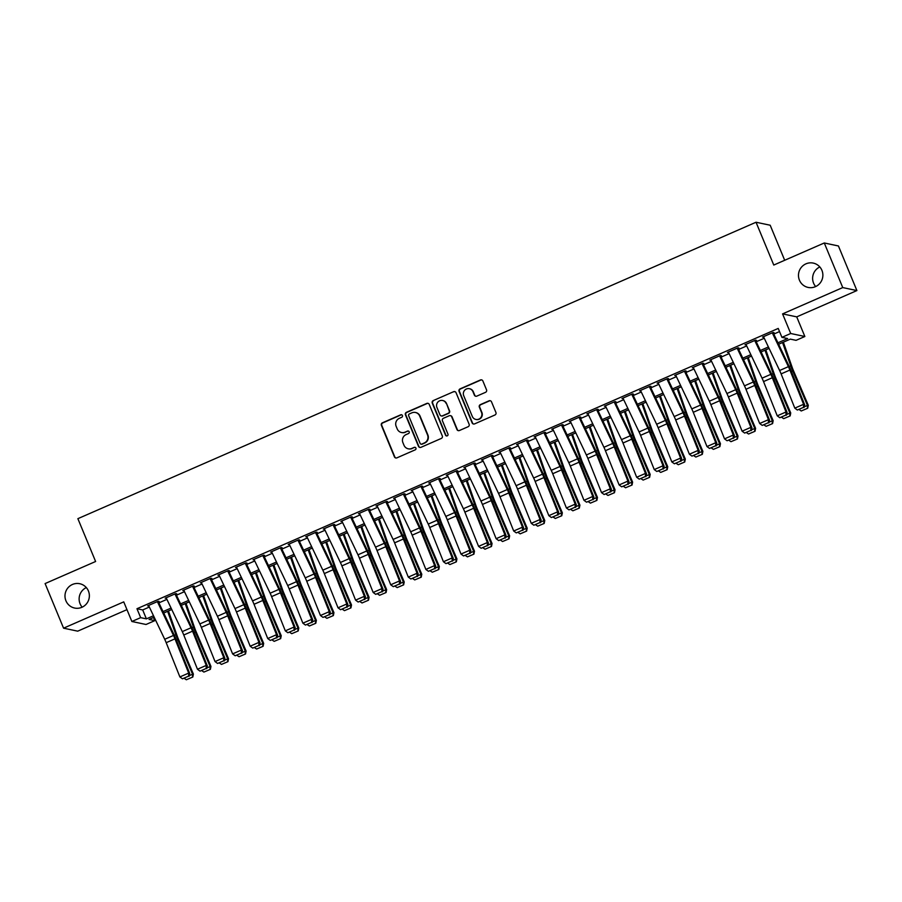 <?xml version="1.0" encoding="UTF-8"?>
<svg xmlns="http://www.w3.org/2000/svg" width="902" height="902" viewBox="0 0 902 902"><rect width="100%" height="100%" fill="white"/><g stroke="black" fill="none" stroke-linecap="round" stroke-linejoin="round"><path stroke-width="1.35" d="M402.416 415.518A1.33 1.308 -78.1 0 0 400.702 414.819L382.38 422.835A1.905 1.872 -78.1 0 0 381.388 425.338L394.433 456.852A1.905 1.872 -78.1 0 0 396.891 457.855L415.213 449.839A1.33 1.308 -78.1 0 0 414.976 447.313A1.33 1.308 -78.1 0 0 414.198 447.392L411.819 448.429A6.111 5.976 -78.1 0 1 403.983 445.238L402.901 442.611A6.111 5.976 -78.1 0 1 406.092 434.595L408.471 433.558A1.33 1.308 -78.1 0 0 408.234 431.021A1.33 1.308 -78.1 0 0 407.456 431.111L405.077 432.148A6.111 5.976 -78.1 0 1 397.241 428.957L396.147 426.33A6.111 5.976 -78.1 0 1 399.349 418.314L401.717 417.276A1.33 1.308 -78.1 0 0 402.416 415.518M401.672 414.796A1.33 1.308 -78.1 0 0 401.086 414.897L382.764 422.914A1.905 1.872 -78.1 0 0 381.76 425.417L394.817 456.942A1.905 1.872 -78.1 0 0 395.967 458.002M415.168 447.369A1.33 1.308 -78.1 0 0 414.582 447.471L411.819 448.429M408.426 431.077A1.33 1.308 -78.1 0 0 407.828 431.19L405.077 432.148M799.431 280.172A12.436 12.188 -78.1 0 0 820.065 283.115A12.436 12.188 -78.1 0 0 813.254 263.091A12.436 12.188 -78.1 0 0 799.431 280.172M819.817 266.958A12.436 12.188 -78.1 0 0 815.679 286.554M65.936 600.8A12.436 12.188 -78.1 0 0 86.558 603.742A12.436 12.188 -78.1 0 0 79.748 583.718A12.436 12.188 -78.1 0 0 65.936 600.8M86.321 587.585A12.436 12.188 -78.1 0 0 82.183 607.181M485.535 392.325A1.905 1.872 -78.1 0 0 486.528 389.822L482.874 380.971A1.905 1.872 -78.1 0 0 480.416 379.979L460.076 388.875A1.905 1.872 -78.1 0 0 459.073 391.378L472.129 422.891A1.905 1.872 -78.1 0 0 474.576 423.895L494.927 414.999A1.905 1.872 -78.1 0 0 495.931 412.496L491.5 401.807A1.905 1.872 -78.1 0 0 489.053 400.815L480.338 404.626A1.905 1.872 -78.1 0 0 479.345 407.129L481.533 412.428A5.108 4.995 -78.1 0 1 475.873 419.43A5.108 4.995 -78.1 0 1 472.31 416.453L463.718 395.707A5.108 4.995 -78.1 0 1 469.39 388.694A5.108 4.995 -78.1 0 1 472.941 391.671L474.373 395.132A1.905 1.872 -78.1 0 0 476.82 396.125L485.535 392.325M824.281 242.976L838.432 245.975L856.9 290.568L842.75 287.58L824.281 242.976L773.769 265.053L756.034 222.242L77.876 518.673L95.612 561.495L45.1 583.571L63.568 628.175L123.743 601.871L131.872 621.489L140.656 617.656L136.969 608.726L778.223 328.429L781.921 337.348L790.704 333.503L804.855 336.502L796.071 340.336L790.332 339.129L778.629 344.237M842.75 287.58L782.575 313.885L790.704 333.503M429.239 404.423A1.905 1.872 -78.1 0 0 426.793 403.419L406.441 412.315A1.905 1.872 -78.1 0 0 405.438 414.819L418.494 446.343A1.905 1.872 -78.1 0 0 420.941 447.336L441.292 438.44A1.905 1.872 -78.1 0 0 442.296 435.937L429.239 404.423M433.253 400.589L453.605 391.693A1.905 1.872 -78.1 0 1 456.051 392.697L469.108 424.211A1.905 1.872 -78.1 0 1 468.115 426.725L459.4 430.525A1.905 1.872 -78.1 0 1 456.953 429.532L451.654 416.747A1.905 1.872 -78.1 0 0 449.207 415.754L443.434 418.28A1.905 1.872 -78.1 0 0 442.431 420.783L447.944 434.087A1.33 1.308 -78.1 0 1 446.456 435.925A1.33 1.308 -78.1 0 1 445.532 435.147L432.261 403.104A1.905 1.872 -78.1 0 1 433.253 400.589L453.605 391.693M63.568 628.175L77.719 631.163L126.968 609.639M157.625 602.119L159.135 601.454L158.188 601.251L147.646 605.862L148.83 605.964M175.191 594.441L176.713 593.775L175.755 593.572L165.213 598.184L166.408 598.285M192.757 586.762L194.28 586.097L193.321 585.894L182.779 590.506L183.974 590.607M210.324 579.084L211.846 578.419L210.888 578.216L200.345 582.827L201.541 582.918M227.89 571.406L229.412 570.74L228.465 570.538L217.923 575.138L219.107 575.239M245.468 563.727L246.99 563.062L246.032 562.859L235.49 567.459L236.685 567.561M263.034 556.038L264.557 555.384L263.598 555.181L253.056 559.781L254.251 559.883M280.601 548.36L282.123 547.694L281.165 547.491L270.623 552.103L271.818 552.204M298.167 540.681L299.69 540.016L298.731 539.813L288.189 544.425L289.384 544.526M315.734 533.003L317.256 532.338L316.309 532.135L305.767 536.746L306.951 536.848M333.312 525.325L334.834 524.66L333.875 524.457L323.333 529.068L324.528 529.17M350.878 517.647L352.4 516.981L351.442 516.778L340.9 521.39L342.095 521.48M368.444 509.968L369.967 509.303L369.008 509.1L358.466 513.712L359.661 513.802M386.011 502.29L387.533 501.625L386.575 501.422L376.033 506.022L377.228 506.123M403.589 494.612L405.099 493.946L404.152 493.744L393.61 498.344L394.794 498.445M421.155 486.922L422.677 486.257L421.719 486.054L411.177 490.665L412.372 490.767M438.722 479.244L440.244 478.579L439.285 478.376L428.743 482.987L429.938 483.089M456.288 471.566L457.81 470.9L456.852 470.697L446.31 475.309L447.505 475.41M473.854 463.887L475.377 463.222L474.418 463.019L463.887 467.631L465.071 467.732M491.432 456.209L492.943 455.544L491.996 455.341L481.454 459.952L482.638 460.043M508.999 448.531L510.521 447.866L509.562 447.663L499.02 452.274L500.215 452.364M526.565 440.852L528.087 440.187L527.129 439.984L516.587 444.585L517.782 444.686M544.131 433.174L545.654 432.509L544.695 432.306L534.153 436.906L535.348 437.008M561.698 425.485L563.22 424.819L562.273 424.628L551.731 429.228L552.915 429.329M579.276 417.806L580.798 417.141L579.839 416.938L569.297 421.55L570.481 421.651M596.842 410.128L598.364 409.463L597.406 409.26L586.864 413.871L588.059 413.973M614.409 402.45L615.931 401.785L614.972 401.582L604.43 406.193L605.625 406.295M631.975 394.772L633.497 394.106L632.539 393.903L621.997 398.515L623.192 398.616M649.541 387.093L651.064 386.428L650.116 386.225L639.574 390.837L640.758 390.927M667.119 379.415L668.641 378.75L667.683 378.547L657.141 383.147L658.336 383.249M684.686 371.737L686.208 371.072L685.249 370.869L674.707 375.469L675.902 375.57M702.252 364.047L703.774 363.382L702.816 363.19L692.274 367.79L693.469 367.892M719.819 356.369L721.341 355.704L720.382 355.501L709.84 360.112L711.035 360.214M737.385 348.691L738.907 348.025L737.96 347.822L727.418 352.434L728.602 352.535M754.963 341.012L756.485 340.347L755.526 340.144L744.984 344.756L746.179 344.857M136.969 608.726L142.696 609.944L149.349 607.035M158.876 602.874L166.915 599.356M176.454 595.196L184.482 591.678M194.02 587.518L202.059 584M211.587 579.828L219.626 576.322M229.153 572.15L237.192 568.643M246.72 564.472L254.759 560.965M264.297 556.793L272.325 553.287M281.864 549.115L289.903 545.597M299.43 541.437L307.469 537.919M316.997 533.758L325.036 530.241M334.574 526.08L342.602 522.562M352.141 518.402L360.18 514.884M369.707 510.712L377.746 507.206M387.274 503.034L395.313 499.528M404.84 495.356L412.879 491.849M422.418 487.678L430.446 484.16M439.984 479.999L448.023 476.481M457.551 472.321L465.59 468.803M475.117 464.643L483.156 461.125M492.684 456.964L500.723 453.447M510.261 449.275L518.289 445.768M527.828 441.597L535.867 438.09M545.394 433.918L553.433 430.412M562.961 426.24L571 422.722M580.527 418.562L588.566 415.044M598.105 410.884L606.133 407.366M615.671 403.205L623.71 399.687M633.238 395.527L641.277 392.009M650.804 387.837L658.843 384.331M668.371 380.159L676.41 376.653M685.948 372.481L693.988 368.974M703.515 364.803L711.554 361.296M721.081 357.124L729.12 353.607M738.648 349.446L746.687 345.928M756.226 341.768L764.253 338.25M773.792 334.09L779.531 331.575M772.529 333.334L774.051 332.669L773.093 332.466L762.551 337.077L763.746 337.179M784.695 260.283L770.184 225.229L756.034 222.242M782.575 313.885L796.725 316.873L856.9 290.568M796.725 316.873L804.855 336.502M153.509 617.498L154.806 620.644L146.023 624.488L131.872 621.489M777.941 342.805L787.66 338.554L781.921 337.348M140.656 617.656L146.395 618.862L153.498 615.762M163.036 611.59L171.076 608.083M180.603 603.912L188.642 600.394M198.169 596.233L206.208 592.715M215.736 588.555L223.775 585.037M233.314 580.877L241.341 577.359M250.88 573.198L258.919 569.681M268.446 565.509L276.486 562.002M286.013 557.831L294.052 554.324M303.579 550.152L311.618 546.646M321.157 542.474L329.185 538.968M338.724 534.796L346.763 531.278M356.29 527.118L364.329 523.6M373.856 519.439L381.896 515.921M391.434 511.761L399.462 508.243M409.001 504.071L417.04 500.565M426.567 496.393L434.606 492.887M444.134 488.715L452.173 485.208M461.7 481.037L469.739 477.53M479.278 473.358L487.305 469.841M496.844 465.68L504.883 462.162M514.411 458.002L522.45 454.484M531.977 450.323L540.016 446.806M549.543 442.645L557.583 439.127M567.121 434.956L575.149 431.449M584.688 427.277L592.727 423.771M602.254 419.599L610.293 416.093M619.821 411.921L627.86 408.403M637.387 404.243L645.426 400.725M654.965 396.564L662.993 393.046M672.531 388.886L680.57 385.368M690.098 381.208L698.137 377.69M707.664 373.518L715.703 370.012M725.242 365.84L733.27 362.333M742.808 358.162L750.847 354.655M760.375 350.483L768.414 346.966M154.186 617.193L149.078 619.426L154.806 620.644M769.09 348.409L761.062 351.927M751.524 356.087L743.485 359.605M733.957 363.765L725.918 367.283M716.391 371.444L708.352 374.961M698.824 379.122L690.785 382.64M681.247 386.811L673.219 390.318M663.68 394.49L655.641 397.996M646.114 402.168L638.075 405.674M628.547 409.846L620.508 413.353M610.981 417.525L602.942 421.042M593.403 425.203L585.375 428.721M575.837 432.881L567.798 436.399M558.27 440.559L550.231 444.077M540.704 448.249L532.665 451.755M523.137 455.927L515.098 459.434M505.56 463.605L497.532 467.112M487.993 471.284L479.954 474.79M470.427 478.962L462.388 482.48M452.86 486.64L444.821 490.158M435.283 494.319L427.255 497.836M417.716 501.997L409.677 505.515M400.15 509.675L392.111 513.193M382.583 517.365L374.544 520.871M365.017 525.043L356.978 528.549M347.439 532.721L339.411 536.228M329.873 540.399L321.834 543.917M312.306 548.078L304.267 551.596M294.74 555.756L286.701 559.274M277.173 563.434L269.134 566.952M259.596 571.113L251.568 574.63M242.029 578.802L233.99 582.309M224.463 586.48L216.424 589.987M206.896 594.159L198.857 597.665M189.33 601.837L181.291 605.355M171.752 609.515L163.724 613.033M142.696 609.944L146.395 618.862M401.491 432.509L401.875 432.599A6.111 5.976 -78.1 0 0 405.46 432.227M408.245 448.801L408.617 448.88A6.111 5.976 -78.1 0 0 412.203 448.508M428.1 403.352A1.905 1.872 -78.1 0 0 427.176 403.498L406.825 412.394A1.905 1.872 -78.1 0 0 405.821 414.897L418.878 446.422A1.905 1.872 -78.1 0 0 420.016 447.482M409.35 413.939A1.33 1.308 -78.1 0 0 408.651 415.687L420.106 443.356A1.33 1.308 -78.1 0 0 421.832 444.055L424.323 442.961A6.111 5.976 -78.1 0 0 427.525 434.944L419.689 416.036A6.111 5.976 -78.1 0 0 411.853 412.845L409.35 413.939M421.042 444.134L421.426 444.224A1.33 1.308 -78.1 0 0 422.215 444.134L421.832 444.055M415.439 412.473L415.822 412.552A6.111 5.976 -78.1 0 1 420.073 416.115L427.909 435.023A6.111 5.976 -78.1 0 1 424.707 443.04L422.215 444.134M454.912 391.637A1.905 1.872 -78.1 0 0 453.988 391.784M450.323 415.63L450.707 415.721A1.905 1.872 -78.1 0 1 452.037 416.825L457.337 429.611A1.905 1.872 -78.1 0 0 458.475 430.671M433.637 400.68A1.905 1.872 -78.1 0 0 432.633 403.183L445.915 435.226A1.33 1.308 -78.1 0 0 446.659 435.948M446.163 403.487A5.108 4.995 -78.1 0 0 437.695 402.269A5.108 4.995 -78.1 0 0 436.94 407.512L439.962 414.83A1.905 1.872 -78.1 0 0 442.42 415.822L448.193 413.296A1.905 1.872 -78.1 0 0 449.196 410.793L446.546 403.566A5.108 4.995 -78.1 0 0 442.983 400.589L442.611 400.511M441.292 415.935L441.676 416.025A1.905 1.872 -78.1 0 0 442.792 415.901L442.42 415.822M446.546 403.566L449.568 410.872A1.905 1.872 -78.1 0 1 448.576 413.375L442.792 415.901M469.39 388.694L469.773 388.773A5.108 4.995 -78.1 0 1 473.325 391.75L474.756 395.211A1.905 1.872 -78.1 0 0 475.895 396.271M475.873 419.43L476.245 419.52A5.108 4.995 -78.1 0 0 481.916 412.507L481.533 412.428M490.361 400.747A1.905 1.872 -78.1 0 0 489.436 400.894L480.721 404.705A1.905 1.872 -78.1 0 0 479.729 407.208L481.916 412.507M481.724 379.911A1.905 1.872 -78.1 0 0 480.8 380.058L460.448 388.954A1.905 1.872 -78.1 0 0 459.456 391.457L472.513 422.982A1.905 1.872 -78.1 0 0 473.651 424.041M189.228 675.677L192.566 674.211L177.807 639.732A14.579 2.402 -113.6 0 1 175.834 634.692L167.648 611.308M192.487 677.075L192.566 674.211L193.389 674.087L192.825 677.019L186.342 679.758L192.825 677.019M168.448 610.958L177.311 636.248A9.719 1.601 66.4 0 0 178.619 639.608L193.389 674.087M186.342 679.758L184.324 678.405M157.376 601.611L173.488 635.448A9.719 1.601 -113.6 0 1 174.977 638.841L188.687 673.095L189.77 673.614L176.07 639.371A14.579 2.402 66.4 0 0 173.838 634.264L158.369 601.792M148.593 605.445L164.705 639.281A9.719 1.601 -113.6 0 1 166.194 642.686L179.893 676.928L188.687 673.095L188.608 676.128L182.463 678.823L188.608 676.128M189.048 676.342L189.77 673.614M179.893 676.928L182.463 678.823M206.795 667.987L210.143 666.533L195.373 632.054A14.579 2.402 -113.6 0 1 193.4 627.014L185.214 603.63M210.065 669.397L210.143 666.533L210.955 666.409L210.391 669.34L203.908 672.08L210.391 669.34M186.026 603.28L194.877 628.57A9.719 1.601 66.4 0 0 196.196 631.93L210.955 666.409M203.908 672.08L201.89 670.727M224.361 660.309L227.71 658.855L212.94 624.376A14.579 2.402 -113.6 0 1 210.967 619.336L202.781 595.951M227.631 661.707L227.71 658.855L228.533 658.731L227.958 661.662L221.486 664.402L227.958 661.662M203.593 595.602L212.444 620.892A9.719 1.601 66.4 0 0 213.763 624.252L228.533 658.731M221.486 664.402L219.457 663.049M241.928 652.631L245.276 651.176L230.506 616.697A14.579 2.402 -113.6 0 1 228.544 611.657L220.347 588.273M245.197 654.029L245.276 651.176L246.099 651.052L245.524 653.984L239.053 656.724L245.524 653.984M221.159 587.924L230.021 613.213A9.719 1.601 66.4 0 0 231.329 616.573L246.099 651.052M239.053 656.724L237.023 655.371M259.494 644.953L262.843 643.487L248.084 609.019A14.579 2.402 -113.6 0 1 246.111 603.968L237.925 580.595M262.764 646.351L262.843 643.487L263.666 643.374L263.091 646.306L256.619 649.045L263.091 646.306M238.726 580.245L247.588 605.535A9.719 1.601 66.4 0 0 248.896 608.895L263.666 643.374M256.619 649.045L254.601 647.692M174.943 593.933L191.066 627.769A9.719 1.601 -113.6 0 1 192.554 631.163L206.254 665.417L207.336 665.935L193.637 631.682A14.579 2.402 66.4 0 0 191.404 626.586L175.935 594.114M166.16 597.767L182.283 631.603A9.719 1.601 -113.6 0 1 183.76 635.008L197.47 669.25L206.254 665.417L206.186 668.45L200.03 671.144L206.186 668.45M206.614 668.664L207.336 665.935M197.47 669.25L200.03 671.144M192.509 586.244L208.633 620.08A9.719 1.601 -113.6 0 1 210.121 623.485L223.82 657.738L224.902 658.257L211.203 624.004A14.579 2.402 66.4 0 0 208.971 618.907L193.502 586.435M183.726 590.088L199.849 623.925A9.719 1.601 -113.6 0 1 201.338 627.318L215.037 661.572L223.82 657.738L223.752 660.771L217.596 663.466L223.752 660.771M224.181 660.986L224.902 658.257M215.037 661.572L217.596 663.466M210.087 578.565L226.199 612.402A9.719 1.601 -113.6 0 1 227.687 615.807L241.386 650.06L242.48 650.579L228.77 616.325A14.579 2.402 66.4 0 0 226.537 611.229L211.079 578.757M201.293 582.41L217.416 616.246A9.719 1.601 -113.6 0 1 218.904 619.64L232.603 653.894L241.386 650.06L241.319 653.093L235.174 655.777L241.319 653.093M241.759 653.307L242.48 650.579M232.603 653.894L235.174 655.777M227.654 570.887L243.765 604.723A9.719 1.601 -113.6 0 1 245.254 608.128L258.953 642.371L260.047 642.9L246.347 608.647A14.579 2.402 66.4 0 0 244.115 603.551L228.646 571.079M218.87 574.732L234.982 608.568A9.719 1.601 -113.6 0 1 236.471 611.962L250.17 646.215L258.953 642.371L258.885 645.415L252.74 648.098L258.885 645.415M259.325 645.618L260.047 642.9M250.17 646.215L252.74 648.098M277.072 637.274L280.409 635.809L265.65 601.341A14.579 2.402 -113.6 0 1 263.677 596.29L255.491 572.917M280.342 638.672L280.409 635.809L281.232 635.696L280.669 638.627L274.185 641.356L280.669 638.627M256.292 572.567L265.154 597.857A9.719 1.601 66.4 0 0 266.462 601.217L281.232 635.696M274.185 641.356L272.167 640.014M245.22 563.209L261.332 597.045A9.719 1.601 -113.6 0 1 262.82 600.45L276.531 634.692L277.613 635.222L263.914 600.969A14.579 2.402 66.4 0 0 261.681 595.872L246.212 563.4M236.437 567.054L252.549 600.89A9.719 1.601 -113.6 0 1 254.037 604.284L267.736 638.537L276.531 634.692L276.452 637.737L270.307 640.42L276.452 637.737M276.891 637.939L277.613 635.222M267.736 638.537L270.307 640.42M294.638 629.596L297.987 628.13L283.217 593.651A14.579 2.402 -113.6 0 1 281.244 588.611L273.058 565.238M297.908 630.994L297.987 628.13L298.799 628.017L298.235 630.949L291.752 633.678L298.235 630.949M273.87 564.877L282.721 590.179A9.719 1.601 66.4 0 0 284.04 593.539L298.799 628.017M291.752 633.678L289.734 632.325M262.786 555.531L278.91 589.367A9.719 1.601 -113.6 0 1 280.398 592.761L294.097 627.014L295.18 627.544L281.48 593.291A14.579 2.402 66.4 0 0 279.248 588.194L263.779 555.722M254.003 559.375L270.126 593.212A9.719 1.601 -113.6 0 1 271.603 596.605L285.314 630.859L294.097 627.014L294.029 630.058L287.873 632.742L294.029 630.058M294.458 630.261L295.18 627.544M285.314 630.859L287.873 632.742M312.205 621.918L315.553 620.452L300.783 585.973A14.579 2.402 -113.6 0 1 298.81 580.933L290.624 557.56M315.474 623.316L315.553 620.452L316.377 620.328L315.801 623.271L309.33 625.999L315.801 623.271M291.436 557.199L300.287 582.489A9.719 1.601 66.4 0 0 301.606 585.86L316.377 620.328M309.33 625.999L307.3 624.646M280.353 547.852L296.476 581.689A9.719 1.601 -113.6 0 1 297.964 585.082L311.664 619.336L312.746 619.854L299.047 585.612A14.579 2.402 66.4 0 0 296.814 580.516L281.345 548.033M271.57 551.686L287.693 585.522A9.719 1.601 -113.6 0 1 289.181 588.927L302.88 623.181L311.664 619.336L311.596 622.38L305.44 625.063L311.596 622.38M312.024 622.583L312.746 619.854M302.88 623.181L305.44 625.063M329.771 614.239L333.12 612.774L318.35 578.295A14.579 2.402 -113.6 0 1 316.388 573.255L308.191 549.87M333.041 615.638L333.12 612.774L333.943 612.65L333.368 615.581L326.896 618.321L333.368 615.581M309.003 549.521L317.865 574.811A9.719 1.601 66.4 0 0 319.173 578.182L333.943 612.65M326.896 618.321L324.867 616.968M297.931 540.174L314.043 574.01A9.719 1.601 -113.6 0 1 315.531 577.404L329.23 611.657L330.324 612.176L316.613 577.934A14.579 2.402 66.4 0 0 314.392 572.826L298.923 540.354M289.136 544.007L305.259 577.844A9.719 1.601 -113.6 0 1 306.748 581.249L320.447 615.502L329.23 611.657L329.162 614.69L323.017 617.385L329.162 614.69M329.602 614.905L330.324 612.176M320.447 615.502L323.017 617.385M347.349 606.561L350.686 605.095L335.927 570.616A14.579 2.402 -113.6 0 1 333.954 565.577L325.769 542.192M350.607 607.959L350.686 605.095L351.509 604.971L350.934 607.903L344.463 610.643L350.934 607.903M326.569 541.843L335.431 567.132A9.719 1.601 66.4 0 0 336.739 570.492L351.509 604.971M344.463 610.643L342.444 609.29M315.497 532.496L331.609 566.332A9.719 1.601 -113.6 0 1 333.097 569.726L346.796 603.979L347.89 604.498L334.191 570.244A14.579 2.402 66.4 0 0 331.959 565.148L316.489 532.676M306.714 536.329L322.826 570.165A9.719 1.601 -113.6 0 1 324.314 573.571L338.013 607.813L346.796 603.979L346.729 607.012L340.584 609.707L346.729 607.012M347.169 607.226L347.89 604.498M338.013 607.813L340.584 609.707M364.915 598.872L368.253 597.417L353.494 562.938A14.579 2.402 -113.6 0 1 351.521 557.898L343.335 534.514M368.185 600.27L368.253 597.417L369.076 597.293L368.512 600.225L362.029 602.964L368.512 600.225M344.136 534.164L352.998 559.454A9.719 1.601 66.4 0 0 354.317 562.814L369.076 597.293M362.029 602.964L360.011 601.611M333.063 524.806L349.187 558.642A9.719 1.601 -113.6 0 1 350.664 562.047L364.374 596.301L365.457 596.82L351.757 562.566A14.579 2.402 66.4 0 0 349.525 557.47L334.056 524.998M324.28 528.651L340.392 562.487A9.719 1.601 -113.6 0 1 341.881 565.881L355.591 600.134L364.374 596.301L364.295 599.334L358.15 602.029L364.295 599.334M364.735 599.548L365.457 596.82M355.591 600.134L358.15 602.029M382.482 591.193L385.83 589.739L371.06 555.26A14.579 2.402 -113.6 0 1 369.087 550.22L360.901 526.836M385.752 592.591L385.83 589.739L386.642 589.615L386.079 592.546L379.595 595.286L386.079 592.546M361.713 526.486L370.564 551.776A9.719 1.601 66.4 0 0 371.883 555.136L386.642 589.615M379.595 595.286L377.577 593.933M350.63 517.128L366.753 550.964A9.719 1.601 -113.6 0 1 368.242 554.369L381.941 588.623L383.023 589.141L369.324 554.888A14.579 2.402 66.4 0 0 367.091 549.792L351.622 517.32M341.847 520.973L357.97 554.809A9.719 1.601 -113.6 0 1 359.458 558.203L373.157 592.456L381.941 588.623L381.873 591.656L375.717 594.339L381.873 591.656M382.301 591.87L383.023 589.141M373.157 592.456L375.717 594.339M400.048 583.515L403.397 582.049L388.627 547.582A14.579 2.402 -113.6 0 1 386.665 542.53L378.468 519.157M403.318 584.913L403.397 582.049L404.22 581.937L403.645 584.868L397.173 587.608L403.645 584.868M379.28 518.808L388.142 544.098A9.719 1.601 66.4 0 0 389.45 547.458L404.22 581.937M397.173 587.608L395.144 586.255M368.196 509.45L384.32 543.286A9.719 1.601 -113.6 0 1 385.808 546.691L399.507 580.933L400.589 581.463L386.89 547.21A14.579 2.402 66.4 0 0 384.658 542.113L369.189 509.641M359.413 513.294L375.536 547.131A9.719 1.601 -113.6 0 1 377.025 550.524L390.724 584.778L399.507 580.933L399.439 583.977L393.295 586.661L399.439 583.977M399.868 584.192L400.589 581.463M390.724 584.778L393.295 586.661M385.774 501.771L401.886 535.608A9.719 1.601 -113.6 0 1 403.374 539.013L417.074 573.255L418.167 573.785L404.457 539.531A14.579 2.402 66.4 0 0 402.236 534.435L386.766 501.963M376.991 505.616L393.103 539.452A9.719 1.601 -113.6 0 1 394.591 542.846L408.29 577.1L417.074 573.255L417.006 576.299L410.861 578.983L417.006 576.299M417.446 576.502L418.167 573.785M408.29 577.1L410.861 578.983M403.341 494.093L419.453 527.929A9.719 1.601 -113.6 0 1 420.941 531.323L434.64 565.577L435.734 566.106L422.035 531.853A14.579 2.402 66.4 0 0 419.802 526.757L404.333 494.285M394.557 497.938L410.669 531.774A9.719 1.601 -113.6 0 1 412.158 535.168L425.857 569.421L434.64 565.577L434.572 568.621L428.427 571.304L434.572 568.621M435.012 568.824L435.734 566.106M425.857 569.421L428.427 571.304M417.615 575.837L420.963 574.371L406.193 539.903A14.579 2.402 -113.6 0 1 404.231 534.852L396.046 511.479M420.884 577.235L420.963 574.371L421.786 574.258L421.211 577.19L414.74 579.918L421.211 577.19M396.846 511.13L405.708 536.419A9.719 1.601 66.4 0 0 407.016 539.779L421.786 574.258M414.74 579.918L412.71 578.577M435.192 568.159L438.53 566.693L423.771 532.214A14.579 2.402 -113.6 0 1 421.798 527.174L413.612 503.801M438.451 569.557L438.53 566.693L439.353 566.58L438.789 569.512L432.306 572.24L438.789 569.512M414.413 503.44L423.275 528.741A9.719 1.601 66.4 0 0 424.583 532.101L439.353 566.58M432.306 572.24L430.288 570.898M452.759 560.48L456.108 559.014L441.337 524.536A14.579 2.402 -113.6 0 1 439.364 519.496L431.179 496.123M456.029 561.878L456.108 559.014L456.919 558.89L456.356 561.833L449.873 564.562L456.356 561.833M431.979 495.762L440.841 521.063A9.719 1.601 66.4 0 0 442.16 524.423L456.919 558.89M449.873 564.562L447.854 563.209M420.907 486.415L437.03 520.251A9.719 1.601 -113.6 0 1 438.507 523.645L452.218 557.898L453.3 558.428L439.601 524.175A14.579 2.402 66.4 0 0 437.369 519.078L421.899 486.595M412.124 490.248L428.236 524.085A9.719 1.601 -113.6 0 1 429.724 527.49L443.434 561.743L452.218 557.898L452.15 560.943L445.994 563.626L452.15 560.943M452.578 561.145L453.3 558.428M443.434 561.743L445.994 563.626M470.325 552.802L473.674 551.336L458.904 516.857A14.579 2.402 -113.6 0 1 456.931 511.817L448.745 488.433M473.595 554.2L473.674 551.336L474.486 551.212L473.922 554.144L467.439 556.884L473.922 554.144M449.557 488.083L458.408 513.373A9.719 1.601 66.4 0 0 459.727 516.745L474.486 551.212M467.439 556.884L465.421 555.531M438.473 478.736L454.597 512.573A9.719 1.601 -113.6 0 1 456.085 515.967L469.784 550.22L470.867 550.739L457.167 516.496A14.579 2.402 66.4 0 0 454.935 511.389L439.466 478.917M429.69 482.57L445.813 516.406A9.719 1.601 -113.6 0 1 447.302 519.811L461.001 554.065L469.784 550.22L469.716 553.253L463.56 555.948L469.716 553.253M470.145 553.467L470.867 550.739M461.001 554.065L463.56 555.948M487.892 545.124L491.24 543.658L476.47 509.179A14.579 2.402 -113.6 0 1 474.508 504.139L466.311 480.755M491.162 546.522L491.24 543.658L492.064 543.534L491.489 546.465L485.017 549.205L491.489 546.465M467.123 480.405L475.985 505.695A9.719 1.601 66.4 0 0 477.293 509.055L492.064 543.534M485.017 549.205L482.987 547.852M456.04 471.058L472.163 504.894A9.719 1.601 -113.6 0 1 473.651 508.288L487.351 542.542L488.433 543.06L474.734 508.807A14.579 2.402 66.4 0 0 472.501 503.711L457.032 471.239M447.257 474.892L463.38 508.728A9.719 1.601 -113.6 0 1 464.868 512.133L478.567 546.375L487.351 542.542L487.283 545.575L481.138 548.269L487.283 545.575M487.711 545.789L488.433 543.06M478.567 546.375L481.138 548.269M505.458 537.434L508.807 535.98L494.037 501.501A14.579 2.402 -113.6 0 1 492.075 496.461L483.889 473.076M508.728 538.832L508.807 535.98L509.63 535.856L509.055 538.787L502.583 541.527L509.055 538.787M484.69 472.727L493.552 498.017A9.719 1.601 66.4 0 0 494.86 501.377L509.63 535.856M502.583 541.527L500.565 540.174M473.618 463.38L489.73 497.216A9.719 1.601 -113.6 0 1 491.218 500.61L504.917 534.863L506.011 535.382L492.3 501.129A14.579 2.402 66.4 0 0 490.079 496.032L474.61 463.56M464.834 467.213L480.946 501.05A9.719 1.601 -113.6 0 1 482.435 504.455L496.134 538.697L504.917 534.863L504.849 537.896L498.705 540.591L504.849 537.896M505.289 538.111L506.011 535.382M496.134 538.697L498.705 540.591M523.036 529.756L526.373 528.301L511.614 493.822A14.579 2.402 -113.6 0 1 509.641 488.783L501.456 465.398M526.294 531.154L526.373 528.301L527.196 528.177L526.633 531.109L520.15 533.849L526.633 531.109M502.256 465.049L511.118 490.338A9.719 1.601 66.4 0 0 512.426 493.698L527.196 528.177M520.15 533.849L518.131 532.496M491.184 455.69L507.296 489.527A9.719 1.601 -113.6 0 1 508.784 492.932L522.483 527.185L523.577 527.704L509.878 493.45A14.579 2.402 66.4 0 0 507.646 488.354L492.176 455.882M482.401 459.535L498.513 493.371A9.719 1.601 -113.6 0 1 500.001 496.765L513.7 531.019L522.483 527.185L522.416 530.218L516.271 532.902L522.416 530.218M522.856 530.432L523.577 527.704M513.7 531.019L516.271 532.902M540.602 522.078L543.951 520.612L529.181 486.144A14.579 2.402 -113.6 0 1 527.208 481.093L519.022 457.72M543.872 523.476L543.951 520.612L544.763 520.499L544.199 523.431L537.716 526.17L544.199 523.431M519.834 457.37L528.685 482.66A9.719 1.601 66.4 0 0 530.004 486.02L544.763 520.499M537.716 526.17L535.698 524.817M508.751 448.012L524.874 481.848A9.719 1.601 -113.6 0 1 526.362 485.253L540.061 519.496L541.144 520.026L527.444 485.772A14.579 2.402 66.4 0 0 525.212 480.676L509.743 448.204M499.967 451.857L516.091 485.693A9.719 1.601 -113.6 0 1 517.568 489.087L531.278 523.34L540.061 519.496L539.994 522.54L533.837 525.223L539.994 522.54M540.422 522.754L541.144 520.026M531.278 523.34L533.837 525.223M558.169 514.399L561.518 512.934L546.747 478.466A14.579 2.402 -113.6 0 1 544.774 473.415L536.589 450.042M561.439 515.797L561.518 512.934L562.341 512.821L561.766 515.752L555.294 518.481L561.766 515.752M537.4 449.692L546.251 474.982A9.719 1.601 66.4 0 0 547.57 478.342L562.341 512.821M555.294 518.481L553.264 517.139M526.317 440.334L542.44 474.17A9.719 1.601 -113.6 0 1 543.929 477.575L557.628 511.817L558.71 512.347L545.011 478.094A14.579 2.402 66.4 0 0 542.778 472.998L527.309 440.526M517.534 444.179L533.657 478.015A9.719 1.601 -113.6 0 1 535.145 481.409L548.844 515.662L557.628 511.817L557.56 514.862L551.404 517.545L557.56 514.862M557.988 515.065L558.71 512.347M548.844 515.662L551.404 517.545M575.735 506.721L579.084 505.255L564.314 470.776A14.579 2.402 -113.6 0 1 562.352 465.736L554.155 442.363M579.005 508.119L579.084 505.255L579.907 505.143L579.332 508.074L572.86 510.803L579.332 508.074M554.967 442.003L563.829 467.304A9.719 1.601 66.4 0 0 565.137 470.664L579.907 505.143M572.86 510.803L570.831 509.461M543.883 432.656L560.007 466.492A9.719 1.601 -113.6 0 1 561.495 469.886L575.194 504.139L576.288 504.669L562.577 470.416A14.579 2.402 66.4 0 0 560.345 465.319L544.876 432.847M535.1 436.5L551.223 470.337A9.719 1.601 -113.6 0 1 552.712 473.73L566.411 507.984L575.194 504.139L575.126 507.183L568.982 509.867L575.126 507.183M575.566 507.386L576.288 504.669M566.411 507.984L568.982 509.867M593.302 499.043L596.65 497.577L581.88 463.098A14.579 2.402 -113.6 0 1 579.918 458.058L571.733 434.685M596.572 500.441L596.65 497.577L597.474 497.453L596.898 500.396L590.427 503.124L596.898 500.396M572.533 434.324L581.395 459.625A9.719 1.601 66.4 0 0 582.703 462.985L597.474 497.453M590.427 503.124L588.408 501.771M610.879 491.364L614.217 489.899L599.458 455.42A14.579 2.402 -113.6 0 1 597.485 450.38L589.299 426.996M614.149 492.763L614.217 489.899L615.04 489.775L614.476 492.706L607.993 495.446L614.476 492.706M590.1 426.646L598.962 451.936A9.719 1.601 66.4 0 0 600.27 455.307L615.04 489.775M607.993 495.446L605.975 494.093M628.446 483.686L631.795 482.22L617.024 447.742A14.579 2.402 -113.6 0 1 615.051 442.702L606.866 419.317M631.716 485.084L631.795 482.22L632.606 482.096L632.043 485.028L625.56 487.768L632.043 485.028M607.677 418.968L616.528 444.258A9.719 1.601 66.4 0 0 617.847 447.618L632.606 482.096M625.56 487.768L623.541 486.415M561.461 424.977L577.573 458.814A9.719 1.601 -113.6 0 1 579.061 462.207L592.761 496.461L593.854 496.991L580.155 462.737A14.579 2.402 66.4 0 0 577.923 457.641L562.453 425.158M552.678 428.811L568.79 462.647A9.719 1.601 -113.6 0 1 570.278 466.052L583.977 500.306L592.761 496.461L592.693 499.505L586.548 502.188L592.693 499.505M593.133 499.708L593.854 496.991M583.977 500.306L586.548 502.188M579.028 417.299L595.14 451.135A9.719 1.601 -113.6 0 1 596.628 454.529L610.338 488.783L611.421 489.301L597.722 455.059A14.579 2.402 66.4 0 0 595.489 449.951L580.02 417.479M570.244 421.133L586.356 454.969A9.719 1.601 -113.6 0 1 587.845 458.374L601.544 492.627L610.338 488.783L610.259 491.815L604.114 494.51L610.259 491.815M610.699 492.03L611.421 489.301M601.544 492.627L604.114 494.51M596.594 409.621L612.717 443.457A9.719 1.601 -113.6 0 1 614.206 446.851L627.905 481.104L628.987 481.623L615.288 447.381A14.579 2.402 66.4 0 0 613.056 442.273L597.586 409.801M587.811 413.454L603.934 447.291A9.719 1.601 -113.6 0 1 605.411 450.696L619.122 484.938L627.905 481.104L627.837 484.137L621.681 486.832L627.837 484.137M628.266 484.351L628.987 481.623M619.122 484.938L621.681 486.832M646.012 475.997L649.361 474.542L634.591 440.063A14.579 2.402 -113.6 0 1 632.618 435.023L624.432 411.639M649.282 477.395L649.361 474.542L650.184 474.418L649.609 477.35L643.137 480.089L649.609 477.35M625.244 411.289L634.095 436.579A9.719 1.601 66.4 0 0 635.414 439.939L650.184 474.418M643.137 480.089L641.108 478.736M614.161 401.942L630.284 435.779A9.719 1.601 -113.6 0 1 631.772 439.173L645.471 473.426L646.554 473.945L632.854 439.691A14.579 2.402 66.4 0 0 630.622 434.595L615.153 402.123M605.377 405.776L621.501 439.612A9.719 1.601 -113.6 0 1 622.989 443.017L636.688 477.259L645.471 473.426L645.404 476.459L639.247 479.154L645.404 476.459M645.832 476.673L646.554 473.945M636.688 477.259L639.247 479.154M663.579 468.318L666.928 466.864L652.157 432.385A14.579 2.402 -113.6 0 1 650.195 427.345L641.998 403.961M666.849 469.716L666.928 466.864L667.751 466.74L667.176 469.671L660.704 472.411L667.176 469.671M642.81 403.611L651.672 428.901A9.719 1.601 66.4 0 0 652.98 432.261L667.751 466.74M660.704 472.411L658.674 471.058M631.738 394.253L647.85 428.089A9.719 1.601 -113.6 0 1 649.339 431.494L663.038 465.748L664.131 466.266L650.421 432.013A14.579 2.402 66.4 0 0 648.2 426.917L632.73 394.445M622.944 398.098L639.067 431.934A9.719 1.601 -113.6 0 1 640.555 435.328L654.254 469.581L663.038 465.748L662.97 468.781L656.825 471.475L662.97 468.781M663.41 468.995L664.131 466.266M654.254 469.581L656.825 471.475M681.157 460.64L684.494 459.186L669.735 424.707A14.579 2.402 -113.6 0 1 667.762 419.655L659.576 396.282M684.415 462.038L684.494 459.186L685.317 459.062L684.742 461.993L678.27 464.733L684.742 461.993M660.377 395.933L669.239 421.223A9.719 1.601 66.4 0 0 670.547 424.583L685.317 459.062M678.27 464.733L676.252 463.38M649.305 386.575L665.417 420.411A9.719 1.601 -113.6 0 1 666.905 423.816L680.604 458.069L681.698 458.588L667.999 424.335A14.579 2.402 66.4 0 0 665.766 419.238L650.297 386.766M640.521 390.419L656.633 424.256A9.719 1.601 -113.6 0 1 658.122 427.649L671.821 461.903L680.604 458.069L680.536 461.102L674.392 463.786L680.536 461.102M680.976 461.317L681.698 458.588M671.821 461.903L674.392 463.786M698.723 452.962L702.06 451.496L687.301 417.028A14.579 2.402 -113.6 0 1 685.328 411.977L677.143 388.604M701.993 454.36L702.06 451.496L702.883 451.383L702.32 454.315L695.837 457.055L702.32 454.315M677.943 388.255L686.805 413.544A9.719 1.601 66.4 0 0 688.125 416.904L702.883 451.383M695.837 457.055L693.818 455.702M666.871 378.896L682.983 412.733A9.719 1.601 -113.6 0 1 684.471 416.138L698.182 450.38L699.264 450.91L685.565 416.656A14.579 2.402 66.4 0 0 683.333 411.56L667.863 379.088M658.088 382.741L674.2 416.577A9.719 1.601 -113.6 0 1 675.688 419.971L689.387 454.225L698.182 450.38L698.103 453.424L691.958 456.108L698.103 453.424M698.543 453.627L699.264 450.91M689.387 454.225L691.958 456.108M716.289 445.284L719.638 443.818L704.868 409.339A14.579 2.402 -113.6 0 1 702.895 404.299L694.709 380.926M719.559 446.682L719.638 443.818L720.45 443.705L719.886 446.637L713.403 449.365L719.886 446.637M695.521 380.565L704.372 405.866A9.719 1.601 66.4 0 0 705.691 409.226L720.45 443.705M713.403 449.365L711.385 448.023M733.856 437.605L737.205 436.14L722.434 401.661A14.579 2.402 -113.6 0 1 720.472 396.621L712.276 373.248M737.126 439.003L737.205 436.14L738.028 436.027L737.453 438.958L730.981 441.687L737.453 438.958M713.087 372.887L721.938 398.188A9.719 1.601 66.4 0 0 723.257 401.548L738.028 436.027M730.981 441.687L728.951 440.334M751.422 429.927L754.771 428.461L740.001 393.982A14.579 2.402 -113.6 0 1 738.039 388.942L729.853 365.569M754.692 431.325L754.771 428.461L755.594 428.337L755.019 431.269L748.547 434.009L755.019 431.269M730.654 365.209L739.516 390.498A9.719 1.601 66.4 0 0 740.824 393.87L755.594 428.337M748.547 434.009L746.518 432.656M684.438 371.218L700.561 405.054A9.719 1.601 -113.6 0 1 702.049 408.448L715.748 442.702L716.831 443.232L703.132 408.978A14.579 2.402 66.4 0 0 700.899 403.882L685.43 371.41M675.654 375.063L691.778 408.899A9.719 1.601 -113.6 0 1 693.266 412.293L706.965 446.546L715.748 442.702L715.681 445.746L709.524 448.429L715.681 445.746M716.109 445.949L716.831 443.232M706.965 446.546L709.524 448.429M702.004 363.54L718.127 397.376A9.719 1.601 -113.6 0 1 719.616 400.77L733.315 435.023L734.397 435.553L720.698 401.3A14.579 2.402 66.4 0 0 718.466 396.203L702.996 363.72M693.221 367.373L709.344 401.21A9.719 1.601 -113.6 0 1 710.832 404.615L724.531 438.868L733.315 435.023L733.247 438.068L727.091 440.751L733.247 438.068M733.676 438.271L734.397 435.553M724.531 438.868L727.091 440.751M719.582 355.862L735.694 389.698A9.719 1.601 -113.6 0 1 737.182 393.092L750.881 427.345L751.975 427.864L738.264 393.622A14.579 2.402 66.4 0 0 736.043 388.525L720.574 356.042M710.787 359.695L726.911 393.531A9.719 1.601 -113.6 0 1 728.399 396.936L742.098 431.19L750.881 427.345L750.814 430.389L744.669 433.073L750.814 430.389M751.253 430.592L751.975 427.864M742.098 431.19L744.669 433.073M769 422.249L772.337 420.783L757.579 386.304A14.579 2.402 -113.6 0 1 755.605 381.264L747.42 357.88M772.259 423.647L772.337 420.783L773.161 420.659L772.586 423.59L766.114 426.33L772.586 423.59M748.22 357.53L757.082 382.82A9.719 1.601 66.4 0 0 758.39 386.18L773.161 420.659M766.114 426.33L764.095 424.977M737.148 348.183L753.26 382.02A9.719 1.601 -113.6 0 1 754.748 385.413L768.448 419.667L769.541 420.185L755.842 385.943A14.579 2.402 66.4 0 0 753.61 380.836L738.14 348.364M728.365 352.017L744.477 385.853A9.719 1.601 -113.6 0 1 745.965 389.258L759.664 423.5L768.448 419.667L768.38 422.7L762.235 425.394L768.38 422.7M768.82 422.914L769.541 420.185M759.664 423.5L762.235 425.394M786.567 414.559L789.904 413.105L775.145 378.626A14.579 2.402 -113.6 0 1 773.172 373.586L764.986 350.202M789.836 415.969L789.904 413.105L790.727 412.981L790.163 415.912L783.68 418.652L790.163 415.912M765.787 349.852L774.649 375.142A9.719 1.601 66.4 0 0 775.968 378.502L790.727 412.981M783.68 418.652L781.662 417.299M754.715 340.505L770.838 374.341A9.719 1.601 -113.6 0 1 772.315 377.735L786.025 411.988L787.108 412.507L773.409 378.254A14.579 2.402 66.4 0 0 771.176 373.157L755.707 340.685M745.931 344.338L762.043 378.175A9.719 1.601 -113.6 0 1 763.532 381.58L777.242 415.822L786.025 411.988L785.946 415.021L779.802 417.716L785.946 415.021M786.386 415.236L787.108 412.507M777.242 415.822L779.802 417.716M804.133 406.881L807.482 405.426L792.711 370.947A14.579 2.402 -113.6 0 1 790.738 365.908L782.553 342.523M807.403 408.279L807.482 405.426L808.293 405.302L807.73 408.234L801.247 410.974L807.73 408.234M783.364 342.174L792.215 367.464A9.719 1.601 66.4 0 0 793.534 370.823L808.293 405.302M801.247 410.974L799.228 409.621M772.281 332.815L788.404 366.652A9.719 1.601 -113.6 0 1 789.893 370.057L803.592 404.31L804.674 404.829L790.975 370.575A14.579 2.402 66.4 0 0 788.743 365.479L773.273 333.007M763.498 336.66L779.621 370.497A9.719 1.601 -113.6 0 1 781.109 373.89L794.809 408.144L803.592 404.31L803.524 407.343L797.368 410.038L803.524 407.343M803.953 407.557L804.674 404.829M794.809 408.144L797.368 410.038M176.454 640.33L177.807 639.732M174.334 635.346L175.834 634.692M173.488 635.448L164.705 639.281M174.977 638.841L166.194 642.686M194.02 632.64L195.373 632.054M191.912 627.668L193.4 627.014M211.587 624.962L212.94 624.376M209.478 619.99L210.967 619.336M229.153 617.284L230.506 616.697M227.045 612.3L228.544 611.657M246.731 609.605L248.084 609.019M244.611 604.622L246.111 603.968M191.066 627.769L182.283 631.603M192.554 631.163L183.76 635.008M208.633 620.08L199.849 623.925M210.121 623.485L201.338 627.318M226.199 612.402L217.416 616.246M227.687 615.807L218.904 619.64M243.765 604.723L234.982 608.568M245.254 608.128L236.471 611.962M264.297 601.927L265.65 601.341M262.189 596.944L263.677 596.29M261.332 597.045L252.549 600.89M262.82 600.45L254.037 604.284M281.864 594.249L283.217 593.651M279.755 589.265L281.244 588.611M278.91 589.367L270.126 593.212M280.398 592.761L271.603 596.605M299.43 586.571L300.783 585.973M297.322 581.587L298.81 580.933M296.476 581.689L287.693 585.522M297.964 585.082L289.181 588.927M316.997 578.892L318.35 578.295M314.888 573.909L316.388 573.255M314.043 574.01L305.259 577.844M315.531 577.404L306.748 581.249M334.574 571.203L335.927 570.616M332.455 566.231L333.954 565.577M331.609 566.332L322.826 570.165M333.097 569.726L324.314 573.571M352.141 563.524L353.494 562.938M350.032 558.552L351.521 557.898M349.187 558.642L340.392 562.487M350.664 562.047L341.881 565.881M369.707 555.846L371.06 555.26M367.599 550.863L369.087 550.22M366.753 550.964L357.97 554.809M368.242 554.369L359.458 558.203M387.274 548.168L388.627 547.582M385.165 543.184L386.665 542.53M384.32 543.286L375.536 547.131M385.808 546.691L377.025 550.524M401.886 535.608L393.103 539.452M403.374 539.013L394.591 542.846M419.453 527.929L410.669 531.774M420.941 531.323L412.158 535.168M404.84 540.49L406.193 539.903M402.732 535.506L404.231 534.852M422.418 532.811L423.771 532.214M420.298 527.828L421.798 527.174M439.984 525.133L441.337 524.536M437.876 520.15L439.364 519.496M437.03 520.251L428.236 524.085M438.507 523.645L429.724 527.49M457.551 517.455L458.904 516.857M455.442 512.471L456.931 511.817M454.597 512.573L445.813 516.406M456.085 515.967L447.302 519.811M475.117 509.765L476.47 509.179M473.009 504.793L474.508 504.139M472.163 504.894L463.38 508.728M473.651 508.288L464.868 512.133M492.695 502.087L494.037 501.501M490.575 497.115L492.075 496.461M489.73 497.216L480.946 501.05M491.218 500.61L482.435 504.455M510.261 494.409L511.614 493.822M508.142 489.436L509.641 488.783M507.296 489.527L498.513 493.371M508.784 492.932L500.001 496.765M527.828 486.73L529.181 486.144M525.719 481.747L527.208 481.093M524.874 481.848L516.091 485.693M526.362 485.253L517.568 489.087M545.394 479.052L546.747 478.466M543.286 474.069L544.774 473.415M542.44 474.17L533.657 478.015M543.929 477.575L535.145 481.409M562.961 471.374L564.314 470.776M560.852 466.39L562.352 465.736M560.007 466.492L551.223 470.337M561.495 469.886L552.712 473.73M580.538 463.696L581.88 463.098M578.419 458.712L579.918 458.058M598.105 456.017L599.458 455.42M595.996 451.034L597.485 450.38M615.671 448.339L617.024 447.742M613.563 443.356L615.051 442.702M577.573 458.814L568.79 462.647M579.061 462.207L570.278 466.052M595.14 451.135L586.356 454.969M596.628 454.529L587.845 458.374M612.717 443.457L603.934 447.291M614.206 446.851L605.411 450.696M633.238 440.65L634.591 440.063M631.129 435.677L632.618 435.023M630.284 435.779L621.501 439.612M631.772 439.173L622.989 443.017M650.804 432.971L652.157 432.385M648.696 427.999L650.195 427.345M647.85 428.089L639.067 431.934M649.339 431.494L640.555 435.328M668.382 425.293L669.735 424.707M666.262 420.309L667.762 419.655M665.417 420.411L656.633 424.256M666.905 423.816L658.122 427.649M685.948 417.615L687.301 417.028M683.84 412.631L685.328 411.977M682.983 412.733L674.2 416.577M684.471 416.138L675.688 419.971M703.515 409.936L704.868 409.339M701.406 404.953L702.895 404.299M721.081 402.258L722.434 401.661M718.973 397.275L720.472 396.621M738.648 394.58L740.001 393.982M736.539 389.596L738.039 388.942M700.561 405.054L691.778 408.899M702.049 408.448L693.266 412.293M718.127 397.376L709.344 401.21M719.616 400.77L710.832 404.615M735.694 389.698L726.911 393.531M737.182 393.092L728.399 396.936M756.226 386.902L757.579 386.304M754.106 381.918L755.605 381.264M753.26 382.02L744.477 385.853M754.748 385.413L745.965 389.258M773.792 379.212L775.145 378.626M771.684 374.24L773.172 373.586M770.838 374.341L762.043 378.175M772.315 377.735L763.532 381.58M791.358 371.534L792.711 370.947M789.25 366.562L790.738 365.908M788.404 366.652L779.621 370.497M789.893 370.057L781.109 373.89"/></g></svg>

